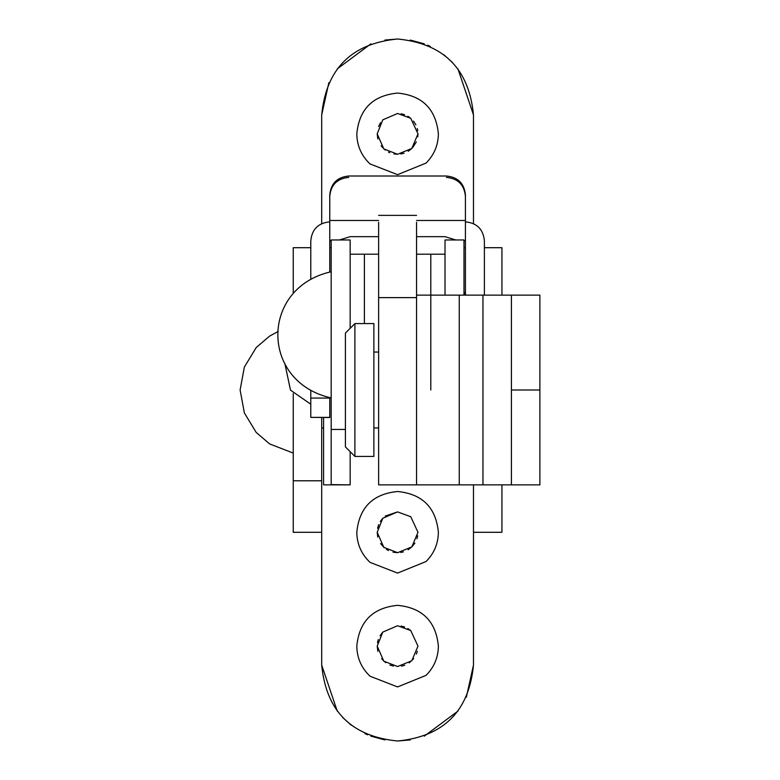 <?xml version="1.0" encoding="UTF-8"?>
<svg xmlns="http://www.w3.org/2000/svg" width="780" height="780" viewBox="0 0 780 780"><rect width="100%" height="100%" fill="white"/><g stroke="black" fill="none" stroke-linecap="round" stroke-linejoin="round"><path stroke-width="1.17" d="M378.622 254.192L364.387 254.192L364.387 323.593L364.387 254.192L350.161 254.192M430.794 324.704L430.794 254.192L416.559 254.192M430.794 390L430.794 254.192L445.019 254.192M446.443 177.392C457.967 178.513 464.295 184.821 465.416 196.316M465.416 294.109L465.416 194.941C464.295 183.446 457.967 177.138 446.443 176.017L348.738 176.017C337.214 177.138 330.886 183.446 329.764 194.941L329.764 272.005M329.764 196.316C330.886 184.821 337.214 178.513 348.738 177.392M329.764 221.861C318.24 222.982 311.912 229.291 310.791 240.786L310.791 278.977M484.39 295.132L484.39 240.786C483.269 229.291 476.941 222.982 465.416 221.861M465.416 247.679L463.993 247.679M331.188 247.679L329.764 247.679M329.764 417.378L310.791 417.378L329.764 417.505L329.764 397.654M310.791 417.378L310.791 390.683M331.188 240.22L331.188 484.614L350.161 484.868L323.593 484.868L323.593 417.505M539.887 484.868L416.559 484.868L416.559 295.132L539.887 295.132L539.887 484.868L511.426 484.868L511.426 295.132L539.887 295.132M354.9 456.407L373.873 456.407L373.873 323.593L354.9 323.593L354.9 456.407L345.413 446.921L345.413 333.079L354.9 323.593M417.982 133.868L411.811 148.483L397.585 154.264L383.809 148.902L377.198 133.868L382.795 119.828L397.585 113.47L410.758 118.287L417.982 133.868L417.768 136.87M378.573 126.497L380.513 122.713M397.585 154.264L393.959 153.933M389.795 152.714L388.489 152.12M385.203 150.072L381.089 145.85M377.832 138.928L377.198 133.868M416.344 141.882L412.669 147.605M411.655 148.639L408.194 151.291M404.02 153.221L400.861 153.992M413.498 121.105L415.886 124.849M417.281 128.554L417.739 130.708M401.076 113.773L404.537 114.689M407.843 116.23L410.758 118.287M382.795 119.828L397.585 113.47M370.032 163.936C361.413 155.766 357.006 145.743 356.801 133.868C359.219 109.093 372.811 95.492 397.585 93.073C422.37 95.492 435.962 109.093 438.38 133.868C438.204 145.275 434.09 155.015 426.036 163.098L397.585 174.661L370.032 163.936M417.982 532.301L411.811 546.917L397.585 552.688L383.809 547.336L377.198 532.301L382.795 518.261L397.585 511.904L410.758 516.721L417.982 532.301L410.758 516.721L397.585 511.904L385.261 516.048M377.598 528.265L378.7 524.608M380.328 521.43L382.795 518.261M397.585 552.688L393.032 552.182M388.44 550.524L386.344 549.315M384.033 547.541L380.591 543.562M377.764 537.088L377.198 532.301M417.68 535.792L416.939 538.756M414.911 543.075L411.82 546.907M411.811 546.917L408.086 549.783M403.338 551.87L400.686 552.454M370.032 562.37C361.413 554.2 357.006 544.177 356.801 532.301C359.219 507.517 372.811 493.925 397.585 491.507C422.37 493.925 435.962 507.517 438.38 532.301C438.204 543.709 434.09 553.449 426.036 561.532L397.585 573.085L370.032 562.37M417.982 646.133L411.811 660.748L397.585 666.529L383.809 661.177L377.198 646.133L382.795 632.092L397.585 625.736L410.758 630.562L417.982 646.133L410.758 630.562L407.881 628.524M377.491 642.691L378.271 639.581M380.016 635.788L382.795 632.092L397.585 625.736M393.364 666.091L389.854 665.008M385.671 662.688L381.615 658.817M377.861 651.31L377.198 646.133M417.319 651.31L416.364 654.108M413.663 658.691L409.198 662.912M404.8 665.213L401.505 666.149M401.105 626.048L404.606 626.983M370.032 676.211C361.413 668.041 357.006 658.008 356.801 646.133C359.219 621.358 372.811 607.757 397.585 605.338C422.37 607.757 435.962 621.358 438.38 646.133C438.204 657.54 434.09 667.29 426.036 675.373L397.585 686.926L370.032 676.211M410.27 40.063L424.291 43.846M427.625 45.201L430.277 46.4M443.947 54.805L452.498 62.507M457.928 68.864L473.479 114.894C468.985 68.796 443.683 43.495 397.585 39C351.497 43.495 326.196 68.796 321.701 114.894L328.838 82.758M337.204 68.923L370.919 43.846M384.91 40.063L397.585 39M384.91 739.937L370.89 736.154M367.555 734.799L364.904 733.6M351.234 725.195L342.673 717.493M337.252 711.136L321.701 665.106C326.196 711.204 351.497 736.505 397.585 741C443.683 736.505 468.985 711.204 473.479 665.106L466.342 697.242M457.977 711.077L424.261 736.154M410.27 739.937L397.585 741M501.94 484.868L501.94 532.301L473.479 532.301L473.479 484.868M484.39 247.699L501.94 247.699L501.94 295.132M310.791 247.699L293.241 247.699L293.241 293.446M321.701 480.782L293.241 480.782L293.241 532.301L321.701 532.301L321.701 417.505M293.241 480.782L293.241 393.607M321.701 665.106L321.701 532.301M321.701 223.655L321.701 114.894M473.479 223.655L473.479 114.894M473.479 665.106L473.479 532.301M378.622 236.662L350.161 236.662L339.436 239.967M455.744 239.967L445.019 236.662L416.559 236.662M350.161 328.341L350.161 240.22M350.161 484.614L350.161 451.659M445.019 295.132L445.019 239.967L463.993 239.967L463.993 295.132M416.559 222.271L416.559 484.868L378.622 484.868L378.622 222.271M465.416 240.786L463.993 240.786M331.188 240.786L329.764 240.786M465.416 220.486L416.559 220.486M378.622 220.486L329.764 220.486M329.764 398.073L310.791 398.073M511.426 390L539.887 390M459.254 484.868L459.254 295.132M482.966 484.868L482.966 295.132M331.188 429.448L345.413 429.448M416.559 297.619L378.622 297.619M310.791 404.225L290.501 390.136L284.846 363.509M378.622 427.947L373.873 427.947L378.622 427.947M323.593 427.947L321.701 427.947M293.241 453.082L269.636 443.927L256.191 432.432L244.364 412.932L240.113 390L244.364 367.068L256.191 347.568L269.636 336.073L278.148 331.49M373.873 352.053L378.622 352.053M331.188 397.917C260.072 382.122 260.072 287.537 331.188 271.742M463.993 292.139L466.118 295.132M350.161 239.967L331.188 239.967M378.622 215.387L416.559 215.387"/></g></svg>
